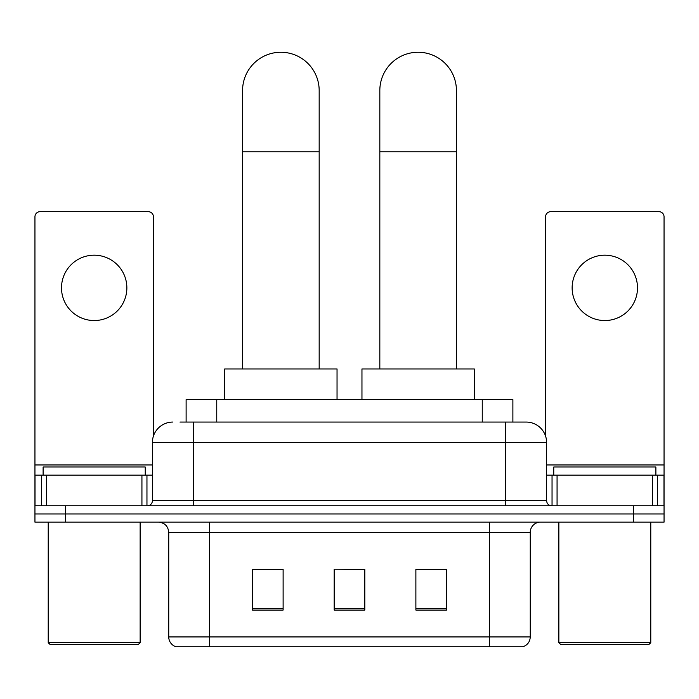<?xml version="1.0" encoding="UTF-8"?>
<svg xmlns="http://www.w3.org/2000/svg" width="699" height="699" viewBox="0 0 699 699"><rect width="100%" height="100%" fill="white"/><g stroke="black" fill="none" stroke-linecap="round" stroke-linejoin="round"><path stroke-width="1.05" d="M186.117 422.065L186.117 399.592L512.883 399.592L512.883 422.065M180.438 422.065L525.866 422.065M179.975 422.065L193.247 422.065L193.247 442.484L152.399 442.484L152.399 500.702A5.103 5.103 0 0 1 147.288 505.805M172.819 422.065A20.428 20.428 0 0 0 152.399 442.484M526.181 422.065A20.428 20.428 0 0 1 546.601 442.484L546.601 500.702C546.906 503.804 548.61 505.499 551.712 505.805M65.584 505.805L34.95 505.805L34.95 513.975L65.584 513.975L34.95 513.975L34.95 522.144L65.584 522.144L65.584 513.975L633.416 513.975L65.584 513.975L65.584 505.805L633.416 505.805L633.416 513.975L664.05 513.975L633.416 513.975L633.416 522.144L65.584 522.144M633.416 522.144L664.05 522.144L664.05 475.163L664.05 505.805L633.416 505.805M530.261 636.938C529.982 641.831 527.527 645.098 522.913 646.741L489.414 646.741L489.414 636.938L530.261 636.938L530.261 532.358A10.214 10.214 0 0 1 540.476 522.144M168.739 636.938L209.586 636.938L209.586 646.741L489.414 646.741L176.087 646.741A10.214 10.214 0 0 1 168.739 636.938L168.739 532.358C168.127 526.155 164.728 522.747 158.524 522.144M446.521 610.078L446.521 569.222L415.879 569.222L415.879 610.078L446.521 610.078M283.121 610.078L283.121 569.222L252.479 569.222L252.479 610.078L283.121 610.078M364.817 610.078L364.817 569.222L334.183 569.222L334.183 610.078L364.817 610.078M334.183 569.222L364.817 569.432L334.183 569.222M283.121 569.432L252.479 569.432M446.521 569.432L415.879 569.432M94.182 255.187A32.678 32.678 0 0 0 61.503 287.866A32.678 32.678 0 0 0 94.182 320.544A32.678 32.678 0 0 0 126.86 287.866A32.678 32.678 0 0 0 94.182 255.187M141.932 505.805L141.932 475.163L46.44 475.163L46.44 505.805M153.413 436.106L153.413 216.786A5.103 5.103 0 0 0 148.31 211.683L40.053 211.683A5.103 5.103 0 0 0 34.95 216.786L34.95 475.163L46.44 475.163M141.932 475.163L152.399 475.163M34.95 505.805L34.95 475.163M138.096 644.696L50.267 644.696L48.222 642.652L140.141 642.652L138.096 644.696M48.222 522.144L48.222 642.652M140.141 522.144L140.141 642.652M145.243 475.163L145.243 466.993L43.12 466.993L43.12 475.163M242.57 368.958L242.57 90.555A38.296 38.296 0 0 1 280.867 52.259A38.296 38.296 0 0 1 319.172 90.555A38.296 38.296 0 0 0 280.867 52.259M319.172 368.958L319.172 90.555M337.04 399.592L337.04 368.958L224.702 368.958L224.702 399.592M379.828 368.958L379.828 90.555A38.296 38.296 0 0 1 418.133 52.259A38.296 38.296 0 0 1 456.43 90.555A38.296 38.296 0 0 0 418.133 52.259M456.43 368.958L456.43 90.555M474.298 399.592L474.298 368.958L361.96 368.958L361.96 399.592M604.818 255.187A32.678 32.678 0 0 0 572.14 287.866A32.678 32.678 0 0 0 604.818 320.544A32.678 32.678 0 0 0 637.497 287.866A32.678 32.678 0 0 0 604.818 255.187M652.56 505.805L652.56 475.163L557.068 475.163L557.068 505.805M652.56 475.163L664.05 475.163L664.05 216.786A5.103 5.103 0 0 0 658.947 211.683L550.69 211.683A5.103 5.103 0 0 0 545.587 216.786L545.587 436.106M546.601 475.163L557.068 475.163M648.733 644.696L560.904 644.696L558.859 642.652L650.778 642.652L648.733 644.696M558.859 522.144L558.859 642.652M650.778 522.144L650.778 642.652M655.88 475.163L655.88 466.993L553.757 466.993L553.757 475.163M216.751 422.065L216.751 399.592M482.249 422.065L482.249 399.592M193.247 505.805L193.247 500.702L546.601 500.702M152.399 500.702L193.247 500.702L193.247 442.484L505.753 442.484L505.753 505.805M546.601 442.484L505.753 442.484L505.753 422.065M489.414 522.144L489.414 532.358L168.739 532.358M530.261 532.358L489.414 532.358L489.414 636.938L209.586 636.938L209.586 522.144M364.817 608.654L334.183 608.654M283.121 608.654L252.479 608.654M446.521 608.654L415.879 608.654M152.399 464.957L34.95 464.957M146.956 475.163L146.956 505.805M35.029 475.163L35.029 505.805M41.407 505.805L41.407 475.163M242.57 151.832L319.172 151.832M379.828 151.832L456.43 151.832M664.05 464.957L546.601 464.957M663.971 505.805L663.971 475.163M657.593 475.163L657.593 505.805M552.044 505.805L552.044 475.163"/></g></svg>
